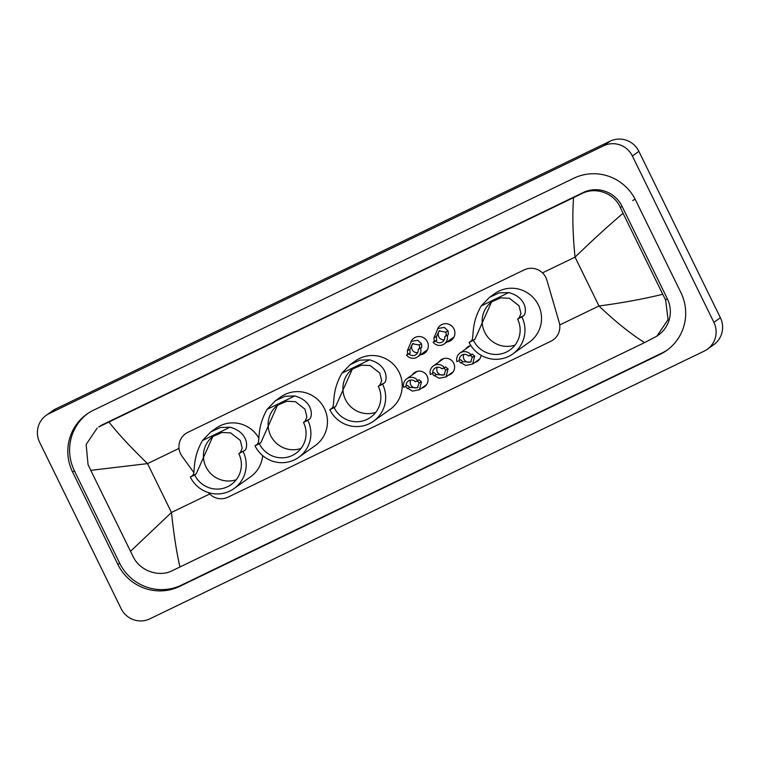 <?xml version="1.0" encoding="UTF-8"?>
<svg xmlns="http://www.w3.org/2000/svg" width="760" height="760" viewBox="0 0 760 760"><rect width="100%" height="100%" fill="white"/><g stroke="black" fill="none" stroke-linecap="round" stroke-linejoin="round"><path stroke-width="1.14" d="M412.319 374.841A8.674 8.521 54.6 0 1 427.13 376.038A8.674 8.521 54.6 0 1 421.743 388.094M438.909 361.998A8.674 8.521 54.6 0 1 453.72 363.195A8.674 8.521 54.6 0 1 448.333 375.25M481.127 355.319A8.674 8.521 54.6 0 1 474.924 362.406M410.989 341.582A9.225 9.072 54.6 0 1 427.376 341.743A9.225 9.072 54.6 0 1 420.432 354.806M437.579 328.738A9.225 9.072 54.6 0 1 453.967 328.909A9.225 9.072 54.6 0 1 447.022 341.962M208.401 492.594A16.264 15.979 -125.4 0 0 228 497.173L550.905 341.231A16.264 15.979 -125.4 0 0 559.179 322.316L546.877 280.126A16.264 15.979 -125.4 0 0 524.305 269.848L187.862 432.335A16.264 15.979 -125.4 0 0 182.077 456.313L193.743 472.416M465.5 349.163A8.674 8.521 54.6 0 1 470.887 345.591M46.246 415.321L52.744 410.695A21.679 21.308 54.6 0 1 55.774 408.899L610.137 141.16A21.679 21.308 54.6 0 1 638.875 151.354L720.385 317.737A21.679 21.308 54.6 0 1 713.754 344.679L707.256 349.305A21.679 21.308 54.6 0 1 704.225 351.101L149.862 618.839A21.679 21.308 54.6 0 1 121.125 608.646L39.615 442.263A21.679 21.308 54.6 0 1 49.276 413.526L603.639 145.787A21.679 21.308 54.6 0 1 632.377 155.98L713.887 322.363A21.679 21.308 54.6 0 1 707.256 349.305M680.894 292.572L635.607 200.136A46.616 45.818 -125.4 0 0 573.838 178.23L93.385 410.276A46.616 45.818 -125.4 0 0 86.859 414.133A46.616 45.818 -125.4 0 0 72.609 472.045L117.895 564.49A46.616 45.818 -125.4 0 0 179.664 586.387L660.117 354.35A46.616 45.818 -125.4 0 0 666.644 350.483A46.616 45.818 -125.4 0 0 680.894 292.572M87.761 413.516A46.616 45.818 -125.4 0 0 74.394 470.772L119.681 563.217A46.616 45.818 -125.4 0 0 181.45 585.124L661.903 353.077A46.616 45.818 -125.4 0 0 667.536 349.837M656.839 336.176L644.575 342.608C630.239 333.564 615.049 321.356 598.984 305.985C622.031 302.945 643.283 299.041 662.739 294.281L665.608 299.944L668.087 319.637L656.839 336.176L658.378 335.084A29.269 28.766 -125.4 0 0 667.318 298.718L622.041 206.283A29.269 28.766 -125.4 0 0 583.253 192.527L102.799 424.574A29.269 28.766 -125.4 0 0 98.695 426.997L108.927 422.019C118.674 434.33 131.537 448.191 147.535 463.609L90.763 470.345L88.037 464.578L86.146 444.467L97.156 428.089M644.575 342.608L172.168 570.731C159.049 577.486 140.087 570.988 133.323 557.014L90.763 470.345M662.739 294.281L623.048 213.275C607.753 226.318 591.755 240.939 575.054 257.137C572.783 235.087 572.28 215.251 573.553 197.619L108.927 422.019M573.553 197.619L581.59 193.705C595.545 186.361 614.203 193.078 620.322 207.508L623.048 213.275M130.454 551.351L171.465 512.458C173.802 534.461 176.633 552.644 179.949 566.998M436.44 336.585L436.715 340.242L435.594 341.031A5.425 5.33 -125.4 0 0 444.752 336.604L448.343 334.618L448.105 330.942L444.401 327.455L437.978 328.434L433.979 337.772L436.44 336.585L439.147 330.933L445.645 332.139L448.105 330.942M444.752 336.604L445.863 335.815L446.234 333.64L445.645 332.139M439.802 330.534A5.425 5.33 -125.4 0 0 444.267 339.815M447.231 335.416A8.132 7.989 -125.4 0 1 433.124 342.228L434.235 341.43L433.979 337.772M433.124 342.228L435.594 341.031M409.849 349.419L410.124 353.077L409.003 353.875A5.425 5.33 -125.4 0 0 418.161 349.448L421.752 347.462L421.515 343.786L417.81 340.299L411.388 341.278L407.388 350.616L409.849 349.419L412.556 343.767L419.055 344.983L421.515 343.786M418.161 349.448L419.283 348.659L419.644 346.484L419.055 344.983M413.212 343.377A5.425 5.33 -125.4 0 0 417.677 352.659M420.641 348.251A8.132 7.989 -125.4 0 1 406.534 355.072L407.645 354.274L407.388 350.616M406.534 355.072L409.003 353.875M459.373 360.477L456.902 361.674A8.132 7.989 -125.4 0 1 471.01 354.863L468.53 356.06A5.425 5.33 -125.4 0 0 459.373 360.477L460.493 359.689L463.011 361.731L470.639 362.13L472.216 357.285L471.438 356.012L469.642 355.262M463.923 354.378A5.425 5.33 -125.4 0 0 471.209 361.655M471.01 354.863L472.178 354.036M472.122 354.074L474.677 356.098L472.615 364.049L465.642 365.427L459.439 361.808M432.782 373.322L430.312 374.519A8.132 7.989 -125.4 0 1 444.419 367.707L441.94 368.904A5.425 5.33 -125.4 0 0 432.782 373.322L433.903 372.533L436.42 374.575L444.049 374.974L445.626 370.13L444.847 368.847L443.051 368.106M437.332 367.222A5.425 5.33 -125.4 0 0 444.619 374.499M444.419 367.707L445.588 366.88M445.531 366.909L448.087 368.942L446.025 376.894L439.052 378.271L432.849 374.642M406.191 386.166L403.721 387.362A8.132 7.989 -125.4 0 1 417.829 380.551L415.349 381.738A5.425 5.33 -125.4 0 0 406.191 386.166L407.312 385.377L409.83 387.419L417.459 387.818L419.035 382.974L418.256 381.691L416.47 380.95M410.742 380.066A5.425 5.33 -125.4 0 0 418.028 387.344M417.829 380.551L418.998 379.724M418.94 379.753L421.496 381.776L419.434 389.737L412.462 391.115L406.258 387.486M515.033 345.097A24.928 24.51 54.6 0 1 491.91 301.615M521.883 316.92L517.569 319.01A24.928 24.51 54.6 0 1 509.941 349.98A24.928 24.51 54.6 0 1 473.404 340.328L469.091 342.418A29.811 29.298 54.6 0 0 512.772 353.96L529.34 342.161A29.811 29.298 54.6 0 0 538.46 305.121A29.811 29.298 54.6 0 0 494.769 293.588L489.516 297.331L499.139 292.885L508.848 292.572C528.552 298.081 526.481 314.583 523.403 315.837L521.883 316.92A29.811 29.298 54.6 0 1 512.772 353.96M517.569 319.01L519.089 317.927L520.971 313.566L519.042 305.786L509.447 298.281L500.859 297.853L491.615 301.824L474.933 339.245L473.404 340.328M474.933 339.245L470.611 341.335C475.323 339.321 469.423 326.658 481.213 305.919L489.516 297.331M470.611 341.335L469.091 342.418M375.744 412.366A24.928 24.51 54.6 0 1 352.621 368.894M382.594 384.19L378.28 386.279A24.928 24.51 54.6 0 1 370.661 417.249A24.928 24.51 54.6 0 1 334.124 407.607L329.802 409.688A29.811 29.298 54.6 0 0 373.483 421.23L390.06 409.431A29.811 29.298 54.6 0 0 399.171 372.4A29.811 29.298 54.6 0 0 355.481 360.858L350.227 364.601L359.851 360.154L369.559 359.841C389.262 365.351 387.191 381.852 384.123 383.106L382.594 384.19A29.811 29.298 54.6 0 1 373.483 421.23M378.28 386.279L379.8 385.197L381.681 380.836L379.753 373.055L370.158 365.55L361.57 365.132L352.336 369.094L335.644 406.524L334.124 407.607M335.644 406.524L331.322 408.604C336.034 406.59 330.144 393.927 341.924 373.188L350.227 364.601M331.322 408.604L329.802 409.688M300.969 448.476A24.928 24.51 54.6 0 1 277.846 405.004M307.819 420.308L303.497 422.389A24.928 24.51 54.6 0 1 295.877 453.368A24.928 24.51 54.6 0 1 259.341 443.716L255.018 445.806A29.811 29.298 54.6 0 0 298.709 457.339L315.276 445.55A29.811 29.298 54.6 0 0 324.387 408.509A29.811 29.298 54.6 0 0 280.706 396.976L275.443 400.719L285.066 396.273L294.785 395.96C314.488 401.47 312.408 417.971 309.339 419.226L307.819 420.308A29.811 29.298 54.6 0 1 298.709 457.339M303.497 422.389L305.016 421.306L306.907 416.955L304.978 409.174L295.374 401.669L286.786 401.242L277.552 405.213L260.86 442.633L259.341 443.716M260.86 442.633L256.548 444.724C261.26 442.709 255.36 430.046 267.14 409.308L275.443 400.719M256.548 444.724L255.018 445.806M236.265 479.731A24.928 24.51 54.6 0 1 213.151 436.249M238.802 453.644L240.321 452.561L242.202 448.2L240.274 440.42L230.679 432.915L222.091 432.487L212.857 436.458L196.166 473.879L191.843 475.969C196.555 473.955 190.665 461.291 202.445 440.553L210.748 431.965L220.371 427.519L230.081 427.205C249.784 432.715 247.712 449.217 244.644 450.471L238.802 453.644A24.928 24.51 54.6 0 1 231.182 484.614A24.928 24.51 54.6 0 1 194.645 474.962L190.323 477.052A29.811 29.298 54.6 0 0 234.004 488.594L250.581 476.795A29.811 29.298 54.6 0 0 262.647 455.601M196.166 473.879L194.645 474.962M210.748 431.965L216.001 428.222A29.811 29.298 54.6 0 1 258.923 438.292M243.114 451.554A29.811 29.298 54.6 0 1 234.004 488.594M191.843 475.969L190.323 477.052M632.643 200.498L635.17 199.262M559.711 324.947L598.984 305.985L575.054 257.137L542.488 272.859M209.665 494.009L171.465 512.458L147.535 463.609L179.027 448.4M49.276 413.526L55.774 408.899M713.887 322.363L720.385 317.737M632.377 155.98L638.875 151.354M603.639 145.787L610.137 141.16M74.394 470.772L72.609 472.045M661.903 353.077L660.117 354.35M181.45 585.124L179.664 586.387M119.681 563.217L117.895 564.49M667.318 298.718L665.608 299.944M102.799 424.574L101.146 425.752M583.253 192.527L581.59 193.705M622.041 206.283L620.322 207.508M445.863 335.815L448.343 334.618M434.235 341.43L436.715 340.242M419.283 348.659L421.752 347.462M407.645 354.274L410.124 353.077M474.677 356.098L472.216 357.285M463.011 361.731L460.541 362.919M448.087 368.942L445.626 370.13M436.42 374.575L433.95 375.763M421.496 381.776L419.035 382.974M409.83 387.419L407.36 388.607M508.848 292.572L481.213 305.919M523.403 315.837L519.089 317.927M369.559 359.841L341.924 373.188M384.123 383.106L379.8 385.197M294.785 395.96L267.14 409.308M309.339 419.226L305.016 421.306M230.081 427.205L202.445 440.553M244.644 450.471L240.321 452.561M444.173 343.985L453.844 337.108M417.582 356.829L427.253 349.942M459.952 353.106L470.335 345.724M472.615 364.049L479.759 358.967M433.361 365.949L443.745 358.558M446.025 376.894L453.169 371.811M406.771 378.793L417.154 371.402M419.434 389.737L426.578 384.655"/></g></svg>
